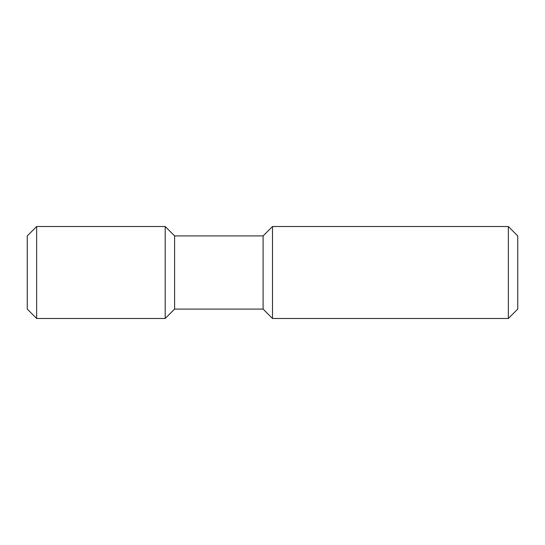 <?xml version="1.0" encoding="UTF-8"?>
<svg xmlns="http://www.w3.org/2000/svg" width="545" height="545" viewBox="0 0 545 545"><rect width="100%" height="100%" fill="white"/><g stroke="black" fill="none" stroke-linecap="round" stroke-linejoin="round"><path stroke-width="0.82" d="M508.349 226.516L517.75 235.917L517.75 309.083L508.349 318.484L272.5 318.484L272.5 226.516L508.349 226.516L508.349 318.484M272.5 318.484L263.099 309.083L263.099 235.917L272.5 226.516M263.099 235.917L174.604 235.917L174.604 309.083L165.203 318.484L36.651 318.484L36.651 226.516L165.203 226.516L165.203 318.484M174.604 235.917L165.203 226.516M36.651 318.484L27.25 309.083L27.25 235.917L36.651 226.516M263.099 309.083L174.604 309.083"/></g></svg>
